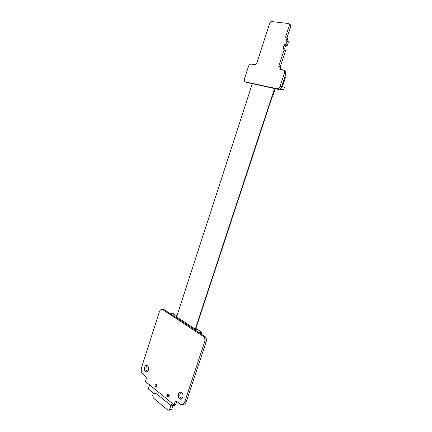 <?xml version="1.0" encoding="UTF-8"?>
<svg xmlns="http://www.w3.org/2000/svg" width="432" height="432" viewBox="0 0 432 432"><rect width="100%" height="100%" fill="white"/><g stroke="black" fill="none" stroke-linecap="round" stroke-linejoin="round"><path stroke-width="0.65" d="M179.593 398.72C176.98 396.841 178.67 390.663 181.348 392.315L181.645 392.515C184.27 394.362 182.606 400.572 179.928 398.941L179.593 398.72M181.688 398.866L181.138 398.547C179.383 396.301 179.383 394.189 181.127 392.213M145.546 371.628C143.219 369.959 144.828 364.09 147.204 365.602L147.436 365.758C149.774 367.394 148.181 373.297 145.805 371.801L145.546 371.628M147.366 371.714L147.08 371.525C145.525 369.463 145.557 367.481 147.177 365.585M167.767 396.846C166.855 395.096 167.114 394.124 168.534 393.935L168.685 394.033C169.603 395.777 169.349 396.749 167.924 396.949L167.767 396.846M155.39 386.829C154.526 385.128 154.775 384.183 156.146 383.983L156.287 384.075C157.156 385.771 156.908 386.721 155.536 386.926L155.39 386.829M182.752 404.384C184.318 404.59 185.485 403.715 186.257 401.749L206.08 342.101C206.782 339.773 206.393 337.894 204.914 336.463L164.198 309.706L162.637 309.631M174.139 404.887L175.246 401.528L176.299 401.042L180.468 404.309C182.32 405.07 183.735 404.282 184.712 401.938L204.568 342.133C205.27 339.8 204.887 337.916 203.402 336.479L162.691 309.658C161.19 309.101 160.072 309.874 159.343 311.969L141.496 367.61C140.843 370.413 141.329 372.611 142.965 374.215L145.897 376.574L146.437 378.275L145.406 381.483L174.139 404.887L175.689 404.698L176.774 401.414M204.568 342.133L206.08 342.101M203.402 336.479L204.914 336.463M184.712 401.938L186.257 401.749M175.246 401.528L176.699 401.355M162.691 309.658L164.198 309.706M196.695 329.384L195.998 329.384M196.085 329.265L195.799 328.72M196.733 329.265L196.101 328.914M195.896 328.428L196.646 328.914M170.24 313.681L173.459 313.762L174.312 314.323L173.794 314.55L175.084 314.831L176.904 316.013M198.839 332.467L202.063 332.456L201.479 334.206M202.063 332.456L197.359 329.384L195.631 329.378L176.056 316.553L176.726 316.57M174.312 314.323L174.771 314.761M174.274 314.437L173.939 314.582M172.174 403.288L171.342 405.815L156.568 393.817L153.463 393.055L152.685 395.453L153.214 397.904L168.145 410.308L169.565 409.45L171.806 409.158L172.789 405.637M171.806 409.158L170.392 410.011L169.101 410.184M175.306 404.746L174.901 405.373L171.342 405.815M169.565 409.45L170.883 405.437M153.463 393.055L148.295 388.908L149.591 384.896M284.548 70.67L285.611 71.377L285.806 73.975L281.513 86.962C280.8 88.679 279.758 89.478 278.375 89.365L246.472 82.393M289.775 24.365L290.585 24.883L290.677 26.606L287.086 37.525L288.317 42.25L287.28 45.419L286.232 45.263L285.493 45.868L284.704 48.254L285.482 50.879L280.228 66.841L280.438 69.433M284.369 73.235L280.066 86.265C279.358 87.988 278.311 88.792 276.928 88.679L245.565 81.977L244.706 81.421L244.469 78.818L248.459 66.469C249.113 64.822 250.074 64.028 251.343 64.087L254.167 64.606C255.452 64.67 256.43 63.866 257.099 62.197L269.665 23.441C270.146 22.237 270.859 21.627 271.804 21.605L288.365 23.49L289.17 24.008L289.262 25.736L285.665 36.693L286.897 41.429L285.854 44.604L284.807 44.453L284.067 45.058L283.279 47.45L284.051 50.08L278.791 66.091L278.986 68.672L280.028 69.363L283.111 69.925L284.175 70.632L284.369 73.235L285.806 73.975M284.051 50.08L285.482 50.879M283.279 47.45L284.704 48.254M285.854 44.604L287.28 45.419M286.897 41.429L288.317 42.25M285.665 36.693L287.086 37.525M284.575 77.695L285.131 77.512L284.666 77.42M285.131 77.512L285.406 77.652L282.49 86.459M279.634 89.203L283.489 90.023L284.369 87.367L281.794 86.119M283.489 90.023L280.692 88.684M274.531 88.544L195.291 329.157M275.243 88.695L272.484 97.076L272.149 96.925L195.588 329.351M176.612 316.915L252.293 83.776M272.484 97.076L272.128 96.995M156.146 386.759L155.952 386.381M155.887 385.339L156.767 384.863M156.362 386.813L155.893 385.317M168.523 396.76L168.296 396.306M168.226 395.415L169.193 394.848M168.782 396.841L168.259 395.285M174.901 405.373L175.1 404.773M168.291 395.134L169.02 394.443M155.93 385.182L156.616 384.496L155.844 385.225L156.098 386.764M280.066 86.265L281.513 86.962M278.791 66.091L280.228 66.841M284.067 45.058L285.493 45.868M284.807 44.453L286.232 45.263M286.918 40.964L288.344 41.791M289.262 25.736L290.677 26.606M245.565 81.977L247.028 82.647M276.928 88.679L278.375 89.365M156.2 386.867L155.536 386.926M168.583 396.878L167.924 396.949M147.344 371.698L145.805 371.801M181.472 398.768L179.928 398.941M168.475 396.765L168.205 395.183L169.031 394.459M285.611 71.377L284.175 70.632M280.422 69.417L278.986 68.672M290.585 24.883L289.17 24.008"/></g></svg>
